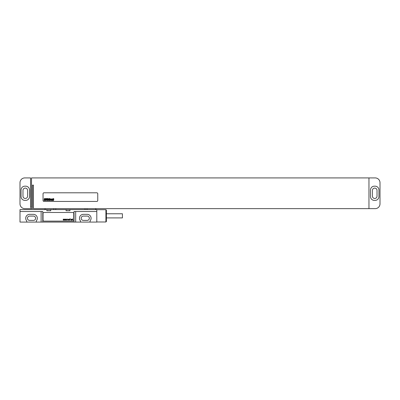 <?xml version="1.0" encoding="UTF-8"?>
<svg xmlns="http://www.w3.org/2000/svg" width="400" height="400" viewBox="0 0 400 400"><rect width="100%" height="100%" fill="white"/><g stroke="black" fill="none" stroke-linecap="round" stroke-linejoin="round"><path stroke-width="0.6" d="M20 203.84L20 182.72A4.8 4.8 0 0 1 24.8 177.92L30.56 177.92L30.56 207.2L31.04 207.2L31.04 208.64L24.8 208.64A4.8 4.8 0 0 1 20 203.84M24.895 186.175A3.84 3.84 0 0 0 21.055 190.015L21.055 196.545A3.84 3.84 0 0 0 24.895 200.385L25.665 200.385A3.84 3.84 0 0 0 29.505 196.545L29.505 190.015A3.84 3.84 0 0 0 25.665 186.175L24.895 186.175M22.975 190.4L22.975 196.16A2.305 2.305 0 0 0 25.28 198.465A2.305 2.305 0 0 0 27.585 196.16L27.585 190.4A2.305 2.305 0 0 0 25.28 188.095A2.305 2.305 0 0 0 22.975 190.4M31.04 207.2L31.52 207.2L31.52 177.92L375.2 177.92A4.8 4.8 0 0 1 380 182.72L380 203.84A4.8 4.8 0 0 1 375.2 208.64L33.44 208.64L33.44 185.12L32.48 185.12L32.48 208.64L31.04 208.64M368.96 208.64L368.96 177.92M370.495 196.545A3.84 3.84 0 0 0 374.335 200.385L375.105 200.385A3.84 3.84 0 0 0 378.945 196.545L378.945 190.015A3.84 3.84 0 0 0 375.105 186.175L374.335 186.175A3.84 3.84 0 0 0 370.495 190.015L370.495 196.545M372.415 190.4L372.415 196.16A2.305 2.305 0 0 0 374.72 198.465A2.305 2.305 0 0 0 377.025 196.16L377.025 190.4A2.305 2.305 0 0 0 374.72 188.095A2.305 2.305 0 0 0 372.415 190.4M44 192.8A0.96 0.96 0 0 0 43.04 193.76L43.04 200.48A0.96 0.96 0 0 0 44 201.44L96.8 201.44A0.96 0.96 0 0 0 97.76 200.48L97.76 193.76A0.96 0.96 0 0 0 96.8 192.8L44 192.8M20 222.08L96.8 222.08L96.8 209.6L20 209.6L20 222.08M46.88 209.6L46.88 210.75L50.72 210.75L50.72 209.6M66.08 209.6L66.08 210.75L69.92 210.75L69.92 209.6M74.025 222.08L74.025 211.52L96.8 211.52M20 211.52L42.775 211.52L42.775 222.08M75.68 211.52L75.68 222.08M36.32 222.08L36.32 220.85A3.89 3.89 0 0 0 33.44 214.35L29.6 214.35A3.89 3.89 0 0 0 26.72 220.85L26.72 222.08M41.12 211.52L41.12 222.08M90.08 222.08L90.08 220.85A3.89 3.89 0 0 0 87.2 214.35L83.36 214.35A3.89 3.89 0 0 0 80.48 220.85L80.48 222.08M29.6 216.08A2.16 2.16 0 0 0 27.44 218.24A2.16 2.16 0 0 0 29.6 220.4L33.44 220.4A2.16 2.16 0 0 0 35.6 218.24A2.16 2.16 0 0 0 33.44 216.08L29.6 216.08M83.36 216.08A2.16 2.16 0 0 0 81.2 218.24A2.16 2.16 0 0 0 83.36 220.4L87.2 220.4A2.16 2.16 0 0 0 89.36 218.24A2.16 2.16 0 0 0 87.2 216.08L83.36 216.08M105.92 209.695L105.92 221.985L106.4 221.505L106.4 210.175L105.92 209.695L96.8 209.695M106.4 213.775L122.43 213.775L122.43 217.905L106.4 217.905M73.76 213.44A0.96 0.96 0 0 0 72.8 212.48L44 212.48A0.96 0.96 0 0 0 43.04 213.44L43.04 220.16A0.96 0.96 0 0 0 44 221.12L72.8 221.12A0.96 0.96 0 0 0 73.76 220.16L73.76 213.44M44.62 198.81L44.545 199.4L44.62 198.81M44.34 198.56L44 200.48L44.33 200.48L44.495 199.68L44.43 200.48L44.76 200.48L45.015 198.635L44.34 198.56M45.94 198.93L45.925 198.615L45.3 198.615L45.395 200.155L45.375 199.69L45.045 199.69L44.98 200.43L45.605 200.43L45.52 198.885L45.56 199.22L45.94 198.93M46.165 198.56L45.825 200.48L46.155 200.48L46.515 199.555L46.69 198.56L46.165 198.56M47.285 198.56L46.945 200.48L47.47 200.48L47.805 198.56L47.285 198.56M47.96 198.56L47.62 200.48L47.9 200.48L48.24 198.56L47.96 198.56M48.49 199.53L48.61 199.125L48.49 199.53M48.45 199.745L48.825 199.745L48.9 198.965L48.37 198.965L48.09 200.19L48.64 200.43L48.8 199.9L48.405 200.27L48.45 199.745M49.175 198.56L48.835 200.48L49.23 199.74L49.235 200.48L49.525 200.48L49.765 198.915L49.29 199.485L49.435 198.56L49.175 198.56M49.97 198.56L49.91 200.48L50.3 198.915L49.97 198.56M50.98 199.27L50.405 198.915L50.125 200.48L50.41 200.48L50.65 199.155L50.66 199.55L50.98 199.27M51.365 199.205L51.225 200.27L51.365 199.205M51.08 199.21L51.175 200.49L51.735 199.21L51.46 198.905L51.08 199.21M52.515 199.27L52.52 198.98L51.925 198.915L51.65 200.48L51.93 200.48L52.21 199.14L52.02 200.48L52.3 200.48L52.515 199.27M52.735 198.915L52.46 200.48L52.74 200.48L53.015 198.915L52.735 198.915M53.235 198.56L52.895 200.48L53.29 199.74L53.3 200.48L53.585 200.48L53.83 198.915L53.35 199.485L53.5 198.56L53.235 198.56M63.205 219.18L63.295 220.16L63.595 219.485L63.925 220.16L64.165 219.18L63.835 219.855L63.685 219.18L63.385 219.855L63.205 219.18M64.555 219.18L64.645 220.16L64.945 219.485L65.275 220.16L65.515 219.18L65.185 219.855L65.035 219.18L64.735 219.855L64.555 219.18M65.905 219.18L65.995 220.16L66.295 219.485L66.625 220.16L66.865 219.18L66.535 219.855L66.385 219.18L66.085 219.855L65.905 219.18M67.645 220.16L68.035 219.18L67.495 219.18L67.645 220.16M68.425 219.425L69.175 219.3L68.275 219.365L69.085 219.915L68.335 220.035L69.175 220.07L68.425 219.425M69.925 220.16L69.925 219.3L70.195 219.3L69.925 219.025L70.255 218.72L69.475 219.18L69.925 220.16M71.845 220.16L71.695 219.27L70.915 219.3L71.635 219.425L70.945 219.67L71.005 220.1L71.845 220.16M71.635 219.64L71.065 219.975L71.635 219.64M72.745 220.035L72.475 219.3L72.805 219.18L72.325 218.935L72.085 219.3L72.385 220.035L72.745 220.035M95.625 209.6L95.625 208.64M87.025 209.6L87.025 208.64M85.015 209.6L85.015 208.64M55.785 209.6L55.785 208.64M53.775 209.6L53.775 208.64M45.175 209.6L45.175 208.64M95.84 209.6L95.84 208.64M44.96 209.6L44.96 208.64M96.8 221.985L105.92 221.985"/></g></svg>
